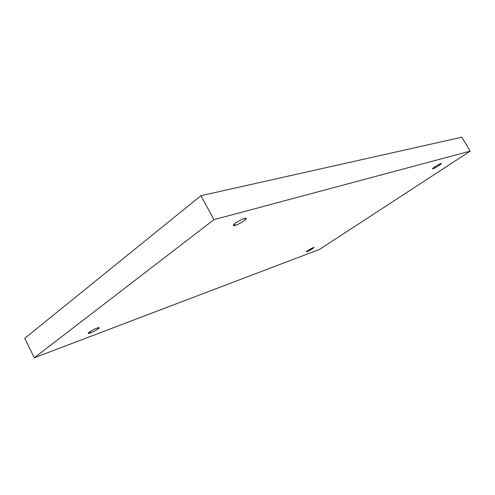 <?xml version="1.0" encoding="UTF-8"?>
<svg xmlns="http://www.w3.org/2000/svg" width="495" height="495" viewBox="0 0 495 495"><rect width="100%" height="100%" fill="white"/><g stroke="black" fill="none" stroke-linecap="round" stroke-linejoin="round"><path stroke-width="0.74" d="M313.094 247.717C312.599 247.673 305.972 251.417 306.473 251.714L307.253 251.565L307.005 251.126L307.253 251.565C303.559 253.236 311.398 248.069 313.094 247.717C316.732 246.083 308.936 251.213 307.253 251.565C307.772 251.596 314.356 247.877 313.855 247.58L313.094 247.717M96.909 328.154C95.529 328.445 87.702 332.572 88.184 333.333L90.548 332.881L89.942 331.687L90.548 332.881C88.252 333.803 87.794 333.587 89.168 332.225C92.355 330.19 94.935 328.829 96.909 328.154C99.186 327.251 99.619 327.48 98.208 328.847C95.059 330.864 92.503 332.207 90.548 332.881C91.959 332.572 99.693 328.476 99.21 327.727L96.909 328.154M244.375 218.518C243.212 218.295 232.427 224.322 233.454 225.386L235.199 225.343L234.432 223.944L235.199 225.343C232.898 226.11 232.959 225.392 235.373 223.189C239.549 220.473 242.556 218.92 244.375 218.518C246.64 217.781 246.547 218.518 244.091 220.721C239.976 223.387 237.012 224.928 235.199 225.343C236.418 225.522 247.079 219.545 246.058 218.487L244.375 218.518M440.723 163.678C440.562 163.257 431.844 168.405 432.723 168.653L433.199 168.634L432.964 168.244L433.199 168.634C429.58 170.15 439.684 163.492 440.723 163.678C444.256 162.218 434.226 168.814 433.199 168.634C433.385 169.036 442.047 163.913 441.175 163.672L440.723 163.678M213.945 219.656L470.25 151.111L461.81 137.22L200.914 195.698L213.945 219.656L200.914 195.698L24.75 338.332L34.303 357.78L24.75 338.332L200.914 195.698L461.81 137.22L470.25 151.111L319.597 249.369L34.303 357.78L213.945 219.656L34.303 357.78L319.597 249.369L470.25 151.111L213.945 219.656"/></g></svg>
